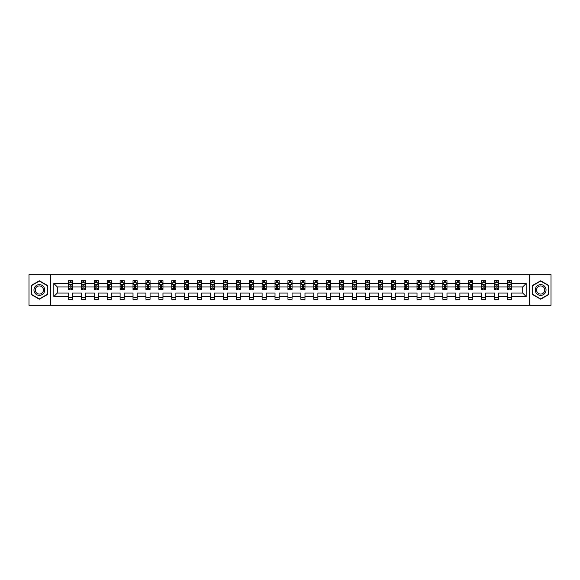 <?xml version="1.0" encoding="UTF-8"?>
<svg xmlns="http://www.w3.org/2000/svg" width="580" height="580" viewBox="0 0 580 580"><rect width="100%" height="100%" fill="white"/><g stroke="black" fill="none" stroke-linecap="round" stroke-linejoin="round"><path stroke-width="0.87" d="M529.359 274.688L29 274.688L29 305.312L551 305.312L551 274.688L529.359 274.688L529.359 305.312M511.524 296.539L511.524 293.06L522.696 293.06L526.176 296.539L511.524 296.539L511.524 299.309L507.391 299.309L507.391 296.539L498.619 296.539L498.619 299.309L494.479 299.309L494.479 296.539L485.707 296.539L485.707 299.309L481.574 299.309L481.574 296.539L472.801 296.539L472.801 299.309L468.662 299.309L468.662 296.539L459.889 296.539L459.889 299.309L455.75 299.309L455.75 296.539L446.984 296.539L446.984 299.309L442.845 299.309L442.845 296.539L434.072 296.539L434.072 299.309L429.932 299.309L429.932 296.539L421.16 296.539L421.16 299.309L417.027 299.309L417.027 296.539L408.255 296.539L408.255 299.309L404.115 299.309L404.115 296.539L395.342 296.539L395.342 299.309L391.203 299.309L391.203 296.539L382.438 296.539L382.438 299.309L378.298 299.309L378.298 296.539L369.525 296.539L369.525 299.309L365.385 299.309L365.385 296.539L356.613 296.539L356.613 299.309L352.481 299.309L352.481 296.539L343.708 296.539L343.708 299.309L339.568 299.309L339.568 296.539L330.796 296.539L330.796 299.309L326.656 299.309L326.656 296.539L317.891 296.539L317.891 299.309L313.751 299.309L313.751 296.539L304.978 296.539L304.978 299.309L300.839 299.309L300.839 296.539L292.066 296.539L292.066 299.309L287.934 299.309L287.934 296.539L279.161 296.539L279.161 299.309L275.021 299.309L275.021 296.539L266.249 296.539L266.249 299.309L262.109 299.309L262.109 296.539L253.344 296.539L253.344 299.309L249.204 299.309L249.204 296.539L240.432 296.539L240.432 299.309L236.292 299.309L236.292 296.539L227.519 296.539L227.519 299.309L223.387 299.309L223.387 296.539L214.614 296.539L214.614 299.309L210.475 299.309L210.475 296.539L201.702 296.539L201.702 299.309L197.562 299.309L197.562 296.539L188.797 296.539L188.797 299.309L184.657 299.309L184.657 296.539L175.885 296.539L175.885 299.309L171.745 299.309L171.745 296.539L162.973 296.539L162.973 299.309L158.84 299.309L158.84 296.539L150.068 296.539L150.068 299.309L145.928 299.309L145.928 296.539L137.155 296.539L137.155 299.309L133.016 299.309L133.016 296.539L124.25 296.539L124.25 299.309L120.111 299.309L120.111 296.539L111.338 296.539L111.338 299.309L107.199 299.309L107.199 296.539L98.426 296.539L98.426 299.309L94.293 299.309L94.293 296.539L85.521 296.539L85.521 299.309L81.381 299.309L81.381 296.539L72.609 296.539L72.609 299.309L68.476 299.309L68.476 296.539L53.824 296.539L53.824 283.461L68.476 283.461L68.476 280.691L72.609 280.691L72.609 283.461L81.381 283.461L81.381 280.691L85.521 280.691L85.521 283.461L94.293 283.461L94.293 280.691L98.426 280.691L98.426 283.461L107.199 283.461L107.199 280.691L111.338 280.691L111.338 283.461L120.111 283.461L120.111 280.691L124.25 280.691L124.25 283.461L133.016 283.461L133.016 280.691L137.155 280.691L137.155 283.461L145.928 283.461L145.928 280.691L150.068 280.691L150.068 283.461L158.84 283.461L158.84 280.691L162.973 280.691L162.973 283.461L171.745 283.461L171.745 280.691L175.885 280.691L175.885 283.461L184.657 283.461L184.657 280.691L188.797 280.691L188.797 283.461L197.562 283.461L197.562 280.691L201.702 280.691L201.702 283.461L210.475 283.461L210.475 280.691L214.614 280.691L214.614 283.461L223.387 283.461L223.387 280.691L227.519 280.691L227.519 283.461L236.292 283.461L236.292 280.691L240.432 280.691L240.432 283.461L249.204 283.461L249.204 280.691L253.344 280.691L253.344 283.461L262.109 283.461L262.109 280.691L266.249 280.691L266.249 283.461L275.021 283.461L275.021 280.691L279.161 280.691L279.161 283.461L287.934 283.461L287.934 280.691L292.066 280.691L292.066 283.461L300.839 283.461L300.839 280.691L304.978 280.691L304.978 283.461L313.751 283.461L313.751 280.691L317.891 280.691L317.891 283.461L326.656 283.461L326.656 280.691L330.796 280.691L330.796 283.461L339.568 283.461L339.568 280.691L343.708 280.691L343.708 283.461L352.481 283.461L352.481 280.691L356.613 280.691L356.613 283.461L365.385 283.461L365.385 280.691L369.525 280.691L369.525 283.461L378.298 283.461L378.298 280.691L382.438 280.691L382.438 283.461L391.203 283.461L391.203 280.691L395.342 280.691L395.342 283.461L404.115 283.461L404.115 280.691L408.255 280.691L408.255 283.461L417.027 283.461L417.027 280.691L421.16 280.691L421.16 283.461L429.932 283.461L429.932 280.691L434.072 280.691L434.072 283.461L442.845 283.461L442.845 280.691L446.984 280.691L446.984 283.461L455.75 283.461L455.75 280.691L459.889 280.691L459.889 283.461L468.662 283.461L468.662 280.691L472.801 280.691L472.801 283.461L481.574 283.461L481.574 280.691L485.707 280.691L485.707 283.461L494.479 283.461L494.479 280.691L498.619 280.691L498.619 283.461L507.391 283.461L507.391 280.691L511.524 280.691L511.524 283.461L526.176 283.461L526.176 296.539M50.641 305.312L50.641 274.688M507.391 283.461L507.391 286.94L498.619 286.94L498.619 283.461M498.619 296.539L498.619 293.06L507.391 293.06L507.391 296.539M494.479 283.461L494.479 286.94L485.707 286.94L485.707 283.461M485.707 296.539L485.707 293.06L494.479 293.06L494.479 296.539M481.574 283.461L481.574 286.94L472.801 286.94L472.801 283.461M472.801 296.539L472.801 293.06L481.574 293.06L481.574 296.539M468.662 283.461L468.662 286.94L459.889 286.94L459.889 283.461M459.889 296.539L459.889 293.06L468.662 293.06L468.662 296.539M455.75 283.461L455.75 286.94L446.984 286.94L446.984 283.461M446.984 296.539L446.984 293.06L455.75 293.06L455.75 296.539M442.845 283.461L442.845 286.94L434.072 286.94L434.072 283.461M434.072 296.539L434.072 293.06L442.845 293.06L442.845 296.539M429.932 283.461L429.932 286.94L421.16 286.94L421.16 283.461M421.16 296.539L421.16 293.06L429.932 293.06L429.932 296.539M417.027 283.461L417.027 286.94L408.255 286.94L408.255 283.461M408.255 296.539L408.255 293.06L417.027 293.06L417.027 296.539M404.115 283.461L404.115 286.94L395.342 286.94L395.342 283.461M395.342 296.539L395.342 293.06L404.115 293.06L404.115 296.539M391.203 283.461L391.203 286.94L382.438 286.94L382.438 283.461M382.438 296.539L382.438 293.06L391.203 293.06L391.203 296.539M378.298 283.461L378.298 286.94L369.525 286.94L369.525 283.461M369.525 296.539L369.525 293.06L378.298 293.06L378.298 296.539M365.385 283.461L365.385 286.94L356.613 286.94L356.613 283.461M356.613 296.539L356.613 293.06L365.385 293.06L365.385 296.539M352.481 283.461L352.481 286.94L343.708 286.94L343.708 283.461M343.708 296.539L343.708 293.06L352.481 293.06L352.481 296.539M339.568 283.461L339.568 286.94L330.796 286.94L330.796 283.461M330.796 296.539L330.796 293.06L339.568 293.06L339.568 296.539M326.656 283.461L326.656 286.94L317.891 286.94L317.891 283.461M317.891 296.539L317.891 293.06L326.656 293.06L326.656 296.539M313.751 283.461L313.751 286.94L304.978 286.94L304.978 283.461M304.978 296.539L304.978 293.06L313.751 293.06L313.751 296.539M300.839 283.461L300.839 286.94L292.066 286.94L292.066 283.461M292.066 296.539L292.066 293.06L300.839 293.06L300.839 296.539M287.934 283.461L287.934 286.94L279.161 286.94L279.161 283.461M279.161 296.539L279.161 293.06L287.934 293.06L287.934 296.539M275.021 283.461L275.021 286.94L266.249 286.94L266.249 283.461M266.249 296.539L266.249 293.06L275.021 293.06L275.021 296.539M262.109 283.461L262.109 286.94L253.344 286.94L253.344 283.461M253.344 296.539L253.344 293.06L262.109 293.06L262.109 296.539M249.204 283.461L249.204 286.94L240.432 286.94L240.432 283.461M240.432 296.539L240.432 293.06L249.204 293.06L249.204 296.539M236.292 283.461L236.292 286.94L227.519 286.94L227.519 283.461M227.519 296.539L227.519 293.06L236.292 293.06L236.292 296.539M223.387 283.461L223.387 286.94L214.614 286.94L214.614 283.461M214.614 296.539L214.614 293.06L223.387 293.06L223.387 296.539M210.475 283.461L210.475 286.94L201.702 286.94L201.702 283.461M201.702 296.539L201.702 293.06L210.475 293.06L210.475 296.539M197.562 283.461L197.562 286.94L188.797 286.94L188.797 283.461M188.797 296.539L188.797 293.06L197.562 293.06L197.562 296.539M184.657 283.461L184.657 286.94L175.885 286.94L175.885 283.461M175.885 296.539L175.885 293.06L184.657 293.06L184.657 296.539M171.745 283.461L171.745 286.94L162.973 286.94L162.973 283.461M162.973 296.539L162.973 293.06L171.745 293.06L171.745 296.539M158.84 283.461L158.84 286.94L150.068 286.94L150.068 283.461M150.068 296.539L150.068 293.06L158.84 293.06L158.84 296.539M145.928 283.461L145.928 286.94L137.155 286.94L137.155 283.461M137.155 296.539L137.155 293.06L145.928 293.06L145.928 296.539M133.016 283.461L133.016 286.94L124.25 286.94L124.25 283.461M124.25 296.539L124.25 293.06L133.016 293.06L133.016 296.539M120.111 283.461L120.111 286.94L111.338 286.94L111.338 283.461M111.338 296.539L111.338 293.06L120.111 293.06L120.111 296.539M107.199 283.461L107.199 286.94L98.426 286.94L98.426 283.461M98.426 296.539L98.426 293.06L107.199 293.06L107.199 296.539M94.293 283.461L94.293 286.94L85.521 286.94L85.521 283.461M85.521 296.539L85.521 293.06L94.293 293.06L94.293 296.539M81.381 283.461L81.381 286.94L72.609 286.94L72.609 283.461M72.609 296.539L72.609 293.06L81.381 293.06L81.381 296.539M68.476 283.461L68.476 286.94L57.304 286.94L57.304 293.06L68.476 293.06L68.476 296.539M53.824 283.461L57.304 286.94M522.696 293.06L522.696 286.94L511.524 286.94L511.524 283.461M508.964 282.757L509.958 282.757M496.052 282.757L497.046 282.757M483.14 282.757L484.133 282.757M470.235 282.757L471.228 282.757M457.323 282.757L458.316 282.757M444.418 282.757L445.411 282.757M431.505 282.757L432.499 282.757M418.593 282.757L419.587 282.757M405.688 282.757L406.682 282.757M392.776 282.757L393.769 282.757M379.871 282.757L380.864 282.757M366.959 282.757L367.952 282.757M354.046 282.757L355.04 282.757M341.142 282.757L342.135 282.757M328.229 282.757L329.223 282.757M315.324 282.757L316.317 282.757M302.412 282.757L303.405 282.757M289.507 282.757L290.493 282.757M276.595 282.757L277.588 282.757M263.683 282.757L264.676 282.757M250.777 282.757L251.771 282.757M237.865 282.757L238.858 282.757M224.96 282.757L225.954 282.757M212.048 282.757L213.041 282.757M199.136 282.757L200.129 282.757M186.231 282.757L187.224 282.757M173.319 282.757L174.312 282.757M160.413 282.757L161.407 282.757M147.501 282.757L148.494 282.757M134.589 282.757L135.582 282.757M121.684 282.757L122.677 282.757M108.772 282.757L109.765 282.757M95.867 282.757L96.86 282.757M82.954 282.757L83.948 282.757M70.042 282.757L71.035 282.757M68.476 297.243L72.609 297.243M81.381 297.243L85.521 297.243M94.293 297.243L98.426 297.243M107.199 297.243L111.338 297.243M120.111 297.243L124.25 297.243M133.016 297.243L137.155 297.243M145.928 297.243L150.068 297.243M158.84 297.243L162.973 297.243M171.745 297.243L175.885 297.243M184.657 297.243L188.797 297.243M197.562 297.243L201.702 297.243M210.475 297.243L214.614 297.243M223.387 297.243L227.519 297.243M236.292 297.243L240.432 297.243M249.204 297.243L253.344 297.243M262.109 297.243L266.249 297.243M275.021 297.243L279.161 297.243M287.934 297.243L292.066 297.243M300.839 297.243L304.978 297.243M313.751 297.243L317.891 297.243M326.656 297.243L330.796 297.243M339.568 297.243L343.708 297.243M352.481 297.243L356.613 297.243M365.385 297.243L369.525 297.243M378.298 297.243L382.438 297.243M391.203 297.243L395.342 297.243M404.115 297.243L408.255 297.243M417.027 297.243L421.16 297.243M429.932 297.243L434.072 297.243M442.845 297.243L446.984 297.243M455.75 297.243L459.889 297.243M468.662 297.243L472.801 297.243M481.574 297.243L485.707 297.243M494.479 297.243L498.619 297.243M507.391 297.243L511.524 297.243M57.304 293.06L53.824 296.539M526.176 283.461L522.696 286.94M47.328 285.389L39.346 280.778L31.356 285.389L31.356 294.611L39.346 299.222L47.328 294.611L47.328 285.389M532.672 285.389L532.672 294.611L540.654 299.222L548.644 294.611L548.644 285.389L540.654 280.778L532.672 285.389M71.035 281.764L70.042 281.764M69.252 282.902L68.476 282.902L68.476 280.691L70.042 280.691L70.042 282.801M68.476 288.463L68.476 289.507L70.042 289.507L70.042 288.463L68.476 288.463L68.476 286.94M72.609 286.94L72.609 289.507L71.035 289.507L71.035 285.077L70.042 285.077L70.042 288.463M71.833 282.902L72.609 282.902L72.609 280.691L71.035 280.691L71.035 282.801M72.609 284.454L71.782 282.801L69.303 282.801L68.476 284.454M83.948 281.764L82.954 281.764M82.157 282.902L81.381 282.902L81.381 280.691L82.954 280.691L82.954 282.801M81.381 288.463L81.381 289.507L82.954 289.507L82.954 288.463L81.381 288.463L81.381 286.94M85.521 286.94L85.521 289.507L83.948 289.507L83.948 285.077L82.954 285.077L82.954 288.463M84.745 282.902L85.521 282.902L85.521 280.691L83.948 280.691L83.948 282.801M85.521 284.454L84.694 282.801L82.208 282.801L81.381 284.454M96.86 281.764L95.867 281.764M95.069 282.902L94.293 282.902L94.293 280.691L95.867 280.691L95.867 282.801M94.293 288.463L94.293 289.507L95.867 289.507L95.867 288.463L94.293 288.463L94.293 286.94M98.426 286.94L98.426 289.507L96.86 289.507L96.86 285.077L95.867 285.077L95.867 288.463M97.65 282.902L98.426 282.902L98.426 280.691L96.86 280.691L96.86 282.801M98.426 284.454L97.6 282.801L95.12 282.801L94.293 284.454M34.684 287.31A5.38 5.38 0 0 0 36.656 294.662A5.38 5.38 0 0 0 44 292.69A5.38 5.38 0 0 0 42.035 285.338A5.38 5.38 0 0 0 34.684 287.31M35.815 287.963A4.074 4.074 0 0 0 37.309 293.524A4.074 4.074 0 0 0 42.869 292.037A4.074 4.074 0 0 0 41.383 286.476A4.074 4.074 0 0 0 35.815 287.963M47.081 285.534L47.081 294.466L39.346 298.932L31.61 294.466L31.61 285.534L39.346 281.068L47.081 285.534M536 287.31A5.38 5.38 0 0 0 537.964 294.662A5.38 5.38 0 0 0 545.316 292.69A5.38 5.38 0 0 0 543.344 285.338A5.38 5.38 0 0 0 536 287.31M537.131 287.963A4.074 4.074 0 0 0 538.617 293.524A4.074 4.074 0 0 0 544.185 292.037A4.074 4.074 0 0 0 542.691 286.476A4.074 4.074 0 0 0 537.131 287.963M548.39 285.534L548.39 294.466L540.654 298.932L532.918 294.466L532.918 285.534L540.654 281.068L548.39 285.534M109.765 281.764L108.772 281.764M107.981 282.902L107.199 282.902L107.199 280.691L108.772 280.691L108.772 282.801M107.199 288.463L107.199 289.507L108.772 289.507L108.772 288.463L107.199 288.463L107.199 286.94M111.338 286.94L111.338 289.507L109.765 289.507L109.765 285.077L108.772 285.077L108.772 288.463M110.562 282.902L111.338 282.902L111.338 280.691L109.765 280.691L109.765 282.801M111.338 284.454L110.512 282.801L108.025 282.801L107.199 284.454M122.677 281.764L121.684 281.764M120.886 282.902L120.111 282.902L120.111 280.691L121.684 280.691L121.684 282.801M120.111 288.463L120.111 289.507L121.684 289.507L121.684 288.463L120.111 288.463L120.111 286.94M124.25 286.94L124.25 289.507L122.677 289.507L122.677 285.077L121.684 285.077L121.684 288.463M123.468 282.902L124.25 282.902L124.25 280.691L122.677 280.691L122.677 282.801M124.25 284.454L123.417 282.801L120.937 282.801L120.111 284.454M135.582 281.764L134.589 281.764M133.799 282.902L133.016 282.902L133.016 280.691L134.589 280.691L134.589 282.801M133.016 288.463L133.016 289.507L134.589 289.507L134.589 288.463L133.016 288.463L133.016 286.94M137.155 286.94L137.155 289.507L135.582 289.507L135.582 285.077L134.589 285.077L134.589 288.463M136.38 282.902L137.155 282.902L137.155 280.691L135.582 280.691L135.582 282.801M137.155 284.454L136.329 282.801L133.85 282.801L133.016 284.454M148.494 281.764L147.501 281.764M146.704 282.902L145.928 282.902L145.928 280.691L147.501 280.691L147.501 282.801M145.928 288.463L145.928 289.507L147.501 289.507L147.501 288.463L145.928 288.463L145.928 286.94M150.068 286.94L150.068 289.507L148.494 289.507L148.494 285.077L147.501 285.077L147.501 288.463M149.292 282.902L150.068 282.902L150.068 280.691L148.494 280.691L148.494 282.801M150.068 284.454L149.241 282.801L146.754 282.801L145.928 284.454M161.407 281.764L160.413 281.764M159.616 282.902L158.84 282.902L158.84 280.691L160.413 280.691L160.413 282.801M158.84 288.463L158.84 289.507L160.413 289.507L160.413 288.463L158.84 288.463L158.84 286.94M162.973 286.94L162.973 289.507L161.407 289.507L161.407 285.077L160.413 285.077L160.413 288.463M162.197 282.902L162.973 282.902L162.973 280.691L161.407 280.691L161.407 282.801M162.973 284.454L162.146 282.801L159.667 282.801L158.84 284.454M174.312 281.764L173.319 281.764M172.528 282.902L171.745 282.902L171.745 280.691L173.319 280.691L173.319 282.801M171.745 288.463L171.745 289.507L173.319 289.507L173.319 288.463L171.745 288.463L171.745 286.94M175.885 286.94L175.885 289.507L174.312 289.507L174.312 285.077L173.319 285.077L173.319 288.463M175.109 282.902L175.885 282.902L175.885 280.691L174.312 280.691L174.312 282.801M175.885 284.454L175.059 282.801L172.572 282.801L171.745 284.454M187.224 281.764L186.231 281.764M185.433 282.902L184.657 282.902L184.657 280.691L186.231 280.691L186.231 282.801M184.657 288.463L184.657 289.507L186.231 289.507L186.231 288.463L184.657 288.463L184.657 286.94M188.797 286.94L188.797 289.507L187.224 289.507L187.224 285.077L186.231 285.077L186.231 288.463M188.014 282.902L188.797 282.902L188.797 280.691L187.224 280.691L187.224 282.801M188.797 284.454L187.963 282.801L185.484 282.801L184.657 284.454M200.129 281.764L199.136 281.764M198.345 282.902L197.562 282.902L197.562 280.691L199.136 280.691L199.136 282.801M197.562 288.463L197.562 289.507L199.136 289.507L199.136 288.463L197.562 288.463L197.562 286.94M201.702 286.94L201.702 289.507L200.129 289.507L200.129 285.077L199.136 285.077L199.136 288.463M200.926 282.902L201.702 282.902L201.702 280.691L200.129 280.691L200.129 282.801M201.702 284.454L200.876 282.801L198.396 282.801L197.562 284.454M213.041 281.764L212.048 281.764M211.25 282.902L210.475 282.902L210.475 280.691L212.048 280.691L212.048 282.801M210.475 288.463L210.475 289.507L212.048 289.507L212.048 288.463L210.475 288.463L210.475 286.94M214.614 286.94L214.614 289.507L213.041 289.507L213.041 285.077L212.048 285.077L212.048 288.463M213.832 282.902L214.614 282.902L214.614 280.691L213.041 280.691L213.041 282.801M214.614 284.454L213.788 282.801L211.301 282.801L210.475 284.454M225.954 281.764L224.96 281.764M224.163 282.902L223.387 282.902L223.387 280.691L224.96 280.691L224.96 282.801M223.387 288.463L223.387 289.507L224.96 289.507L224.96 288.463L223.387 288.463L223.387 286.94M227.519 286.94L227.519 289.507L225.954 289.507L225.954 285.077L224.96 285.077L224.96 288.463M226.744 282.902L227.519 282.902L227.519 280.691L225.954 280.691L225.954 282.801M227.519 284.454L226.693 282.801L224.213 282.801L223.387 284.454M238.858 281.764L237.865 281.764M237.075 282.902L236.292 282.902L236.292 280.691L237.865 280.691L237.865 282.801M236.292 288.463L236.292 289.507L237.865 289.507L237.865 288.463L236.292 288.463L236.292 286.94M240.432 286.94L240.432 289.507L238.858 289.507L238.858 285.077L237.865 285.077L237.865 288.463M239.656 282.902L240.432 282.902L240.432 280.691L238.858 280.691L238.858 282.801M240.432 284.454L239.605 282.801L237.118 282.801L236.292 284.454M251.771 281.764L250.777 281.764M249.98 282.902L249.204 282.902L249.204 280.691L250.777 280.691L250.777 282.801M249.204 288.463L249.204 289.507L250.777 289.507L250.777 288.463L249.204 288.463L249.204 286.94M253.344 286.94L253.344 289.507L251.771 289.507L251.771 285.077L250.777 285.077L250.777 288.463M252.561 282.902L253.344 282.902L253.344 280.691L251.771 280.691L251.771 282.801M253.344 284.454L252.51 282.801L250.031 282.801L249.204 284.454M264.676 281.764L263.683 281.764M262.892 282.902L262.109 282.902L262.109 280.691L263.683 280.691L263.683 282.801M262.109 288.463L262.109 289.507L263.683 289.507L263.683 288.463L262.109 288.463L262.109 286.94M266.249 286.94L266.249 289.507L264.676 289.507L264.676 285.077L263.683 285.077L263.683 288.463M265.473 282.902L266.249 282.902L266.249 280.691L264.676 280.691L264.676 282.801M266.249 284.454L265.423 282.801L262.943 282.801L262.109 284.454M277.588 281.764L276.595 281.764M275.797 282.902L275.021 282.902L275.021 280.691L276.595 280.691L276.595 282.801M275.021 288.463L275.021 289.507L276.595 289.507L276.595 288.463L275.021 288.463L275.021 286.94M279.161 286.94L279.161 289.507L277.588 289.507L277.588 285.077L276.595 285.077L276.595 288.463M278.378 282.902L279.161 282.902L279.161 280.691L277.588 280.691L277.588 282.801M279.161 284.454L278.335 282.801L275.848 282.801L275.021 284.454M290.493 281.764L289.507 281.764M288.709 282.902L287.934 282.902L287.934 280.691L289.507 280.691L289.507 282.801M287.934 288.463L287.934 289.507L289.507 289.507L289.507 288.463L287.934 288.463L287.934 286.94M292.066 286.94L292.066 289.507L290.493 289.507L290.493 285.077L289.507 285.077L289.507 288.463M291.29 282.902L292.066 282.902L292.066 280.691L290.493 280.691L290.493 282.801M292.066 284.454L291.24 282.801L288.76 282.801L287.934 284.454M303.405 281.764L302.412 281.764M301.622 282.902L300.839 282.902L300.839 280.691L302.412 280.691L302.412 282.801M300.839 288.463L300.839 289.507L302.412 289.507L302.412 288.463L300.839 288.463L300.839 286.94M304.978 286.94L304.978 289.507L303.405 289.507L303.405 285.077L302.412 285.077L302.412 288.463M304.203 282.902L304.978 282.902L304.978 280.691L303.405 280.691L303.405 282.801M304.978 284.454L304.152 282.801L301.665 282.801L300.839 284.454M316.317 281.764L315.324 281.764M314.527 282.902L313.751 282.902L313.751 280.691L315.324 280.691L315.324 282.801M313.751 288.463L313.751 289.507L315.324 289.507L315.324 288.463L313.751 288.463L313.751 286.94M317.891 286.94L317.891 289.507L316.317 289.507L316.317 285.077L315.324 285.077L315.324 288.463M317.108 282.902L317.891 282.902L317.891 280.691L316.317 280.691L316.317 282.801M317.891 284.454L317.057 282.801L314.577 282.801L313.751 284.454M329.223 281.764L328.229 281.764M327.439 282.902L326.656 282.902L326.656 280.691L328.229 280.691L328.229 282.801M326.656 288.463L326.656 289.507L328.229 289.507L328.229 288.463L326.656 288.463L326.656 286.94M330.796 286.94L330.796 289.507L329.223 289.507L329.223 285.077L328.229 285.077L328.229 288.463M330.02 282.902L330.796 282.902L330.796 280.691L329.223 280.691L329.223 282.801M330.796 284.454L329.969 282.801L327.49 282.801L326.656 284.454M342.135 281.764L341.142 281.764M340.344 282.902L339.568 282.902L339.568 280.691L341.142 280.691L341.142 282.801M339.568 288.463L339.568 289.507L341.142 289.507L341.142 288.463L339.568 288.463L339.568 286.94M343.708 286.94L343.708 289.507L342.135 289.507L342.135 285.077L341.142 285.077L341.142 288.463M342.925 282.902L343.708 282.902L343.708 280.691L342.135 280.691L342.135 282.801M343.708 284.454L342.881 282.801L340.395 282.801L339.568 284.454M355.04 281.764L354.046 281.764M353.256 282.902L352.481 282.902L352.481 280.691L354.046 280.691L354.046 282.801M352.481 288.463L352.481 289.507L354.046 289.507L354.046 288.463L352.481 288.463L352.481 286.94M356.613 286.94L356.613 289.507L355.04 289.507L355.04 285.077L354.046 285.077L354.046 288.463M355.837 282.902L356.613 282.902L356.613 280.691L355.04 280.691L355.04 282.801M356.613 284.454L355.786 282.801L353.307 282.801L352.481 284.454M367.952 281.764L366.959 281.764M366.168 282.902L365.385 282.902L365.385 280.691L366.959 280.691L366.959 282.801M365.385 288.463L365.385 289.507L366.959 289.507L366.959 288.463L365.385 288.463L365.385 286.94M369.525 286.94L369.525 289.507L367.952 289.507L367.952 285.077L366.959 285.077L366.959 288.463M368.75 282.902L369.525 282.902L369.525 280.691L367.952 280.691L367.952 282.801M369.525 284.454L368.699 282.801L366.212 282.801L365.385 284.454M380.864 281.764L379.871 281.764M379.074 282.902L378.298 282.902L378.298 280.691L379.871 280.691L379.871 282.801M378.298 288.463L378.298 289.507L379.871 289.507L379.871 288.463L378.298 288.463L378.298 286.94M382.438 286.94L382.438 289.507L380.864 289.507L380.864 285.077L379.871 285.077L379.871 288.463M381.654 282.902L382.438 282.902L382.438 280.691L380.864 280.691L380.864 282.801M382.438 284.454L381.604 282.801L379.124 282.801L378.298 284.454M393.769 281.764L392.776 281.764M391.986 282.902L391.203 282.902L391.203 280.691L392.776 280.691L392.776 282.801M391.203 288.463L391.203 289.507L392.776 289.507L392.776 288.463L391.203 288.463L391.203 286.94M395.342 286.94L395.342 289.507L393.769 289.507L393.769 285.077L392.776 285.077L392.776 288.463M394.567 282.902L395.342 282.902L395.342 280.691L393.769 280.691L393.769 282.801M395.342 284.454L394.516 282.801L392.036 282.801L391.203 284.454M406.682 281.764L405.688 281.764M404.891 282.902L404.115 282.902L404.115 280.691L405.688 280.691L405.688 282.801M404.115 288.463L404.115 289.507L405.688 289.507L405.688 288.463L404.115 288.463L404.115 286.94M408.255 286.94L408.255 289.507L406.682 289.507L406.682 285.077L405.688 285.077L405.688 288.463M407.472 282.902L408.255 282.902L408.255 280.691L406.682 280.691L406.682 282.801M408.255 284.454L407.428 282.801L404.941 282.801L404.115 284.454M419.587 281.764L418.593 281.764M417.803 282.902L417.027 282.902L417.027 280.691L418.593 280.691L418.593 282.801M417.027 288.463L417.027 289.507L418.593 289.507L418.593 288.463L417.027 288.463L417.027 286.94M421.16 286.94L421.16 289.507L419.587 289.507L419.587 285.077L418.593 285.077L418.593 288.463M420.384 282.902L421.16 282.902L421.16 280.691L419.587 280.691L419.587 282.801M421.16 284.454L420.333 282.801L417.854 282.801L417.027 284.454M432.499 281.764L431.505 281.764M430.708 282.902L429.932 282.902L429.932 280.691L431.505 280.691L431.505 282.801M429.932 288.463L429.932 289.507L431.505 289.507L431.505 288.463L429.932 288.463L429.932 286.94M434.072 286.94L434.072 289.507L432.499 289.507L432.499 285.077L431.505 285.077L431.505 288.463M433.296 282.902L434.072 282.902L434.072 280.691L432.499 280.691L432.499 282.801M434.072 284.454L433.245 282.801L430.759 282.801L429.932 284.454M445.411 281.764L444.418 281.764M443.62 282.902L442.845 282.902L442.845 280.691L444.418 280.691L444.418 282.801M442.845 288.463L442.845 289.507L444.418 289.507L444.418 288.463L442.845 288.463L442.845 286.94M446.984 286.94L446.984 289.507L445.411 289.507L445.411 285.077L444.418 285.077L444.418 288.463M446.201 282.902L446.984 282.902L446.984 280.691L445.411 280.691L445.411 282.801M446.984 284.454L446.15 282.801L443.671 282.801L442.845 284.454M458.316 281.764L457.323 281.764M456.533 282.902L455.75 282.902L455.75 280.691L457.323 280.691L457.323 282.801M455.75 288.463L455.75 289.507L457.323 289.507L457.323 288.463L455.75 288.463L455.75 286.94M459.889 286.94L459.889 289.507L458.316 289.507L458.316 285.077L457.323 285.077L457.323 288.463M459.113 282.902L459.889 282.902L459.889 280.691L458.316 280.691L458.316 282.801M459.889 284.454L459.063 282.801L456.583 282.801L455.75 284.454M471.228 281.764L470.235 281.764M469.438 282.902L468.662 282.902L468.662 280.691L470.235 280.691L470.235 282.801M468.662 288.463L468.662 289.507L470.235 289.507L470.235 288.463L468.662 288.463L468.662 286.94M472.801 286.94L472.801 289.507L471.228 289.507L471.228 285.077L470.235 285.077L470.235 288.463M472.018 282.902L472.801 282.902L472.801 280.691L471.228 280.691L471.228 282.801M472.801 284.454L471.975 282.801L469.488 282.801L468.662 284.454M484.133 281.764L483.14 281.764M482.35 282.902L481.574 282.902L481.574 280.691L483.14 280.691L483.14 282.801M481.574 288.463L481.574 289.507L483.14 289.507L483.14 288.463L481.574 288.463L481.574 286.94M485.707 286.94L485.707 289.507L484.133 289.507L484.133 285.077L483.14 285.077L483.14 288.463M484.931 282.902L485.707 282.902L485.707 280.691L484.133 280.691L484.133 282.801M485.707 284.454L484.88 282.801L482.4 282.801L481.574 284.454M497.046 281.764L496.052 281.764M495.255 282.902L494.479 282.902L494.479 280.691L496.052 280.691L496.052 282.801M494.479 288.463L494.479 289.507L496.052 289.507L496.052 288.463L494.479 288.463L494.479 286.94M498.619 286.94L498.619 289.507L497.046 289.507L497.046 285.077L496.052 285.077L496.052 288.463M497.843 282.902L498.619 282.902L498.619 280.691L497.046 280.691L497.046 282.801M498.619 284.454L497.792 282.801L495.305 282.801L494.479 284.454M509.958 281.764L508.964 281.764M508.167 282.902L507.391 282.902L507.391 280.691L508.964 280.691L508.964 282.801M507.391 288.463L507.391 289.507L508.964 289.507L508.964 288.463L507.391 288.463L507.391 286.94M511.524 286.94L511.524 289.507L509.958 289.507L509.958 285.077L508.964 285.077L508.964 288.463M510.748 282.902L511.524 282.902L511.524 280.691L509.958 280.691L509.958 282.801M511.524 284.454L510.697 282.801L508.218 282.801L507.391 284.454M72.587 284.418L68.491 284.418M72.609 288.463L71.035 288.463M70.042 286.244L68.476 286.244M72.609 286.244L71.035 286.244M71.035 282.293L70.042 282.293M85.499 284.418L81.403 284.418M85.521 288.463L83.948 288.463M82.954 286.244L81.381 286.244M85.521 286.244L83.948 286.244M83.948 282.293L82.954 282.293M98.412 284.418L94.315 284.418M98.426 288.463L96.86 288.463M95.867 286.244L94.293 286.244M98.426 286.244L96.86 286.244M96.86 282.293L95.867 282.293M111.316 284.418L107.22 284.418M111.338 288.463L109.765 288.463M108.772 286.244L107.199 286.244M111.338 286.244L109.765 286.244M109.765 282.293L108.772 282.293M124.229 284.418L120.132 284.418M124.25 288.463L122.677 288.463M121.684 286.244L120.111 286.244M124.25 286.244L122.677 286.244M122.677 282.293L121.684 282.293M137.134 284.418L133.037 284.418M137.155 288.463L135.582 288.463M134.589 286.244L133.016 286.244M137.155 286.244L135.582 286.244M135.582 282.293L134.589 282.293M150.046 284.418L145.95 284.418M150.068 288.463L148.494 288.463M147.501 286.244L145.928 286.244M150.068 286.244L148.494 286.244M148.494 282.293L147.501 282.293M162.958 284.418L158.862 284.418M162.973 288.463L161.407 288.463M160.413 286.244L158.84 286.244M162.973 286.244L161.407 286.244M161.407 282.293L160.413 282.293M175.863 284.418L171.767 284.418M175.885 288.463L174.312 288.463M173.319 286.244L171.745 286.244M175.885 286.244L174.312 286.244M174.312 282.293L173.319 282.293M188.775 284.418L184.679 284.418M188.797 288.463L187.224 288.463M186.231 286.244L184.657 286.244M188.797 286.244L187.224 286.244M187.224 282.293L186.231 282.293M201.68 284.418L197.584 284.418M201.702 288.463L200.129 288.463M199.136 286.244L197.562 286.244M201.702 286.244L200.129 286.244M200.129 282.293L199.136 282.293M214.593 284.418L210.496 284.418M214.614 288.463L213.041 288.463M212.048 286.244L210.475 286.244M214.614 286.244L213.041 286.244M213.041 282.293L212.048 282.293M227.505 284.418L223.409 284.418M227.519 288.463L225.954 288.463M224.96 286.244L223.387 286.244M227.519 286.244L225.954 286.244M225.954 282.293L224.96 282.293M240.41 284.418L236.314 284.418M240.432 288.463L238.858 288.463M237.865 286.244L236.292 286.244M240.432 286.244L238.858 286.244M238.858 282.293L237.865 282.293M253.322 284.418L249.226 284.418M253.344 288.463L251.771 288.463M250.777 286.244L249.204 286.244M253.344 286.244L251.771 286.244M251.771 282.293L250.777 282.293M266.227 284.418L262.131 284.418M266.249 288.463L264.676 288.463M263.683 286.244L262.109 286.244M266.249 286.244L264.676 286.244M264.676 282.293L263.683 282.293M279.139 284.418L275.043 284.418M279.161 288.463L277.588 288.463M276.595 286.244L275.021 286.244M279.161 286.244L277.588 286.244M277.588 282.293L276.595 282.293M292.044 284.418L287.955 284.418M292.066 288.463L290.493 288.463M289.507 286.244L287.934 286.244M292.066 286.244L290.493 286.244M290.493 282.293L289.507 282.293M304.957 284.418L300.861 284.418M304.978 288.463L303.405 288.463M302.412 286.244L300.839 286.244M304.978 286.244L303.405 286.244M303.405 282.293L302.412 282.293M317.869 284.418L313.773 284.418M317.891 288.463L316.317 288.463M315.324 286.244L313.751 286.244M317.891 286.244L316.317 286.244M316.317 282.293L315.324 282.293M330.774 284.418L326.678 284.418M330.796 288.463L329.223 288.463M328.229 286.244L326.656 286.244M330.796 286.244L329.223 286.244M329.223 282.293L328.229 282.293M343.686 284.418L339.59 284.418M343.708 288.463L342.135 288.463M341.142 286.244L339.568 286.244M343.708 286.244L342.135 286.244M342.135 282.293L341.142 282.293M356.591 284.418L352.495 284.418M356.613 288.463L355.04 288.463M354.046 286.244L352.481 286.244M356.613 286.244L355.04 286.244M355.04 282.293L354.046 282.293M369.504 284.418L365.407 284.418M369.525 288.463L367.952 288.463M366.959 286.244L365.385 286.244M369.525 286.244L367.952 286.244M367.952 282.293L366.959 282.293M382.416 284.418L378.32 284.418M382.438 288.463L380.864 288.463M379.871 286.244L378.298 286.244M382.438 286.244L380.864 286.244M380.864 282.293L379.871 282.293M395.321 284.418L391.224 284.418M395.342 288.463L393.769 288.463M392.776 286.244L391.203 286.244M395.342 286.244L393.769 286.244M393.769 282.293L392.776 282.293M408.233 284.418L404.137 284.418M408.255 288.463L406.682 288.463M405.688 286.244L404.115 286.244M408.255 286.244L406.682 286.244M406.682 282.293L405.688 282.293M421.138 284.418L417.042 284.418M421.16 288.463L419.587 288.463M418.593 286.244L417.027 286.244M421.16 286.244L419.587 286.244M419.587 282.293L418.593 282.293M434.05 284.418L429.954 284.418M434.072 288.463L432.499 288.463M431.505 286.244L429.932 286.244M434.072 286.244L432.499 286.244M432.499 282.293L431.505 282.293M446.962 284.418L442.866 284.418M446.984 288.463L445.411 288.463M444.418 286.244L442.845 286.244M446.984 286.244L445.411 286.244M445.411 282.293L444.418 282.293M459.867 284.418L455.771 284.418M459.889 288.463L458.316 288.463M457.323 286.244L455.75 286.244M459.889 286.244L458.316 286.244M458.316 282.293L457.323 282.293M472.78 284.418L468.684 284.418M472.801 288.463L471.228 288.463M470.235 286.244L468.662 286.244M472.801 286.244L471.228 286.244M471.228 282.293L470.235 282.293M485.685 284.418L481.588 284.418M485.707 288.463L484.133 288.463M483.14 286.244L481.574 286.244M485.707 286.244L484.133 286.244M484.133 282.293L483.14 282.293M498.597 284.418L494.501 284.418M498.619 288.463L497.046 288.463M496.052 286.244L494.479 286.244M498.619 286.244L497.046 286.244M497.046 282.293L496.052 282.293M511.509 284.418L507.413 284.418M511.524 288.463L509.958 288.463M508.964 286.244L507.391 286.244M511.524 286.244L509.958 286.244M509.958 282.293L508.964 282.293"/></g></svg>

